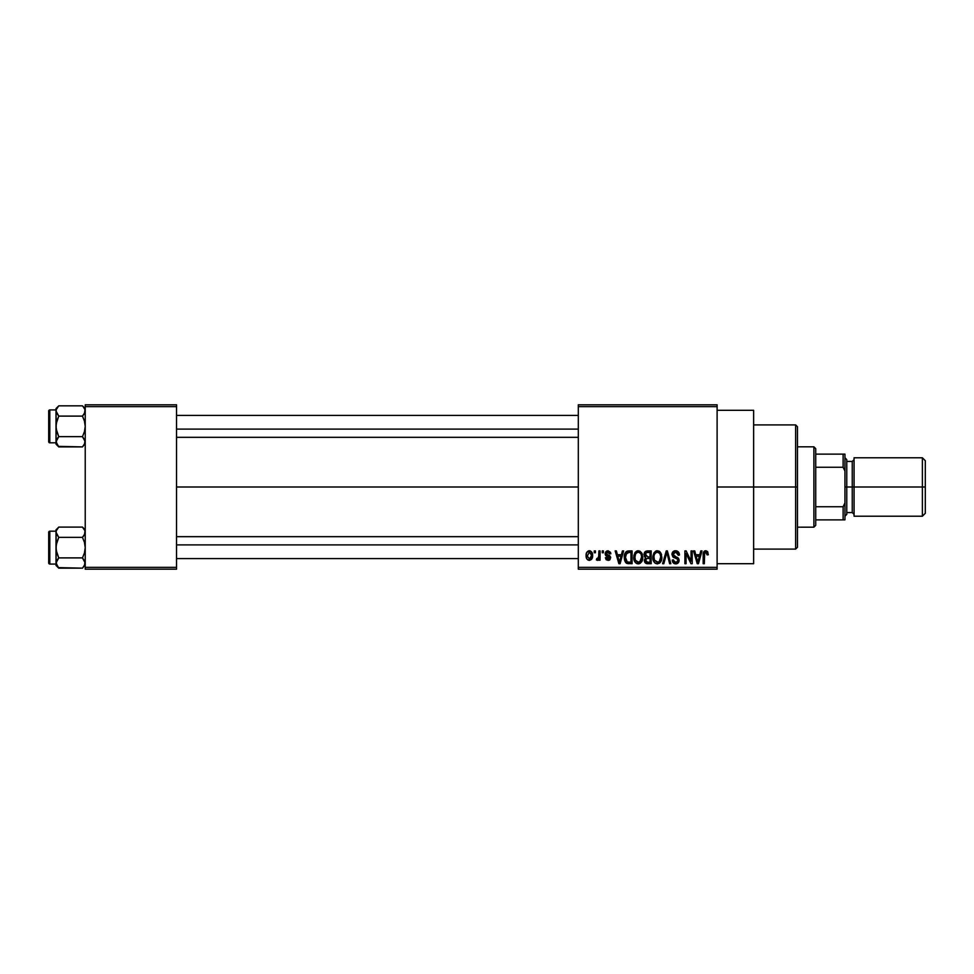 <?xml version="1.0" encoding="UTF-8"?>
<svg xmlns="http://www.w3.org/2000/svg" width="974" height="974" viewBox="0 0 974 974"><rect width="100%" height="100%" fill="white"/><g stroke="black" fill="none" stroke-linecap="round" stroke-linejoin="round"><path stroke-width="1.46" d="M717.107 487L753.633 487L753.633 410.298L753.633 487L717.107 487M176.537 487L578.312 487L176.537 487M578.312 404.819L717.107 404.819L578.312 404.819L578.312 406.645L717.107 406.645L717.107 567.355L578.312 567.355L578.312 404.819M578.312 569.181L717.107 569.181L717.107 404.819L717.107 406.645L578.312 406.645L578.312 567.355L717.107 567.355L717.107 569.181L578.312 569.181L578.312 567.355L578.312 569.181M594.25 550.919L594.25 552.745L595.418 552.745L595.418 550.919L594.25 550.919L595.418 550.919L594.25 550.919L594.25 552.745L595.418 552.745L595.418 550.919L595.418 552.745L594.25 552.745L594.25 550.919M602.224 550.919L602.224 552.745L603.381 552.745L603.381 550.919L602.224 550.919L603.381 550.919L602.224 550.919L602.224 552.745L603.381 552.745L603.381 550.919L603.381 552.745L602.224 552.745L602.224 550.919M622.423 550.919L621.412 554.742L617.394 554.742L616.384 550.919L615.166 550.919L618.88 563.702L620.097 563.702L623.64 550.919L622.423 550.919L623.64 550.919L622.423 550.919L621.412 554.742L617.394 554.742L616.384 550.919L615.166 550.919L618.88 563.702L620.097 563.702L623.64 550.919L620.097 563.702L618.88 563.702L615.166 550.919L616.384 550.919M641.586 552.757L639.735 551.053L637.252 550.882L635.206 552.295L633.904 555.509L633.964 559.502L635.231 562.363L637.154 563.702L639.772 563.544L642.548 559.393L641.586 552.757L638.25 550.748L634.914 552.708L633.77 557.298C633.563 560.841 635.06 563.033 638.238 563.873C641.489 563.009 642.986 560.768 642.73 557.14L641.586 552.757L638.25 550.748M660.676 552.757L658.826 551.053L656.342 550.882L654.017 552.708L652.909 556.105L653.067 559.502L654.54 562.607L657.06 563.861L659.459 563.203L661.784 558.272L660.676 552.757L657.34 550.748L654.017 552.708L652.86 557.298C652.653 560.841 654.151 563.033 657.328 563.873C660.579 563.009 662.077 560.768 661.821 557.14L660.676 552.757M679.426 555.07L678.257 555.241L679.426 555.07C679.365 552.465 678.087 551.028 675.566 550.748L672.937 551.783L671.95 554.462L672.937 556.982L677.746 559.307L677.636 561.462L676.163 562.351L674.325 561.961L673.448 559.88L672.279 560.05L673.192 562.753L675.786 563.873L678.208 562.875L679.048 559.733L677.77 557.603L673.655 555.85L673.265 553.549L676.041 552.295L677.502 553.122L678.257 555.241L679.426 555.07L678.44 552.027L675.98 550.773M700.781 550.919L699.77 554.742L695.753 554.742L694.754 550.919L693.537 550.919L697.238 563.702L698.468 563.702L701.998 550.919L700.781 550.919L701.998 550.919L700.781 550.919L699.77 554.742L695.753 554.742L694.754 550.919L693.537 550.919L697.238 563.702L698.468 563.702L701.998 550.919L698.468 563.702L697.238 563.702L693.537 550.919L694.754 550.919M707.611 551.661L705.444 550.773L703.569 552.234L703.167 563.702L704.324 563.702L704.665 552.83L706.345 552.404L707.148 554.9L708.305 554.742L707.721 551.82L705.797 550.748C703.752 551.272 702.875 552.696 703.167 555.022L703.167 563.702L704.324 563.702L704.494 553.208L705.736 552.246L707.148 554.9L708.305 554.742L707.611 551.661L706.065 550.76M691.041 550.919L691.041 561.146L686.146 550.919L684.905 550.919L684.905 563.702L686.061 563.702L686.061 553.451L690.968 563.702L692.21 563.702L692.21 550.919L691.041 550.919L692.21 550.919L691.041 550.919L691.041 561.146L686.146 550.919L684.905 550.919L684.905 563.702L686.061 563.702L686.061 553.451L690.968 563.702L692.21 563.702L692.21 550.919L692.21 563.702L690.968 563.702M666.886 552.416L663.818 563.702L662.6 563.702L666.253 550.919L662.6 563.702L663.818 563.702L666.886 552.416L669.625 563.702L670.83 563.702L667.385 550.919L666.253 550.919L667.385 550.919L666.253 550.919L662.6 563.702L663.818 563.702L666.886 552.416L669.625 563.702L670.83 563.702L667.385 550.919L670.83 563.702L669.625 563.702L667.105 553.427M647.6 550.919L645.47 551.418L644.252 553.22L644.398 556.483L645.64 557.81L644.459 559.721L644.593 561.755L646.31 563.532L651.192 563.702L651.192 550.919L647.6 550.919C645.263 551.016 644.082 552.27 644.058 554.669L645.64 557.81L644.386 560.488C644.496 562.546 645.555 563.617 647.588 563.702L651.192 563.702L651.192 550.919L651.192 563.702L647.588 563.702M628.693 550.919L626.562 551.418L625.138 553.074L624.59 560.135L626.806 563.374L632.102 563.702L632.102 550.919L628.693 550.919C625.466 551.588 623.993 553.743 624.297 557.384L627.013 563.471L632.102 563.702L632.102 550.919L632.102 563.702M608.019 550.748L605.938 551.613L605.207 553.756L605.889 555.74L609.432 557.493L608.287 559.039L606.534 557.554L605.378 557.725L606.132 559.66L608.324 560.379L609.98 559.66L610.637 557.177L609.602 555.618L606.668 554.364L606.473 552.94L608.287 552.112L609.687 553.902L610.856 553.743L610.479 552.319L608.019 550.748L605.207 553.756L609.529 557.919L608.019 559.052L606.534 557.554L605.378 557.725L608.068 560.379L610.686 557.737L606.668 554.364L606.376 553.524L607.934 552.075L609.687 553.902L610.856 553.743L608.019 550.748M598.9 550.919L598.681 557.639L596.745 558.552L596.405 559.88L597.793 560.342L598.9 558.735L598.9 560.22L600.057 560.22L600.057 550.919L598.9 550.919L600.057 550.919L598.9 550.919L598.681 557.639L596.745 558.552L596.405 559.88L597.512 560.379L598.9 558.735L598.9 560.22L600.057 560.22L600.057 550.919L600.057 560.22L598.9 560.22M589.355 550.748L586.725 552.453L586.117 555.667L586.993 559.1L589.148 560.379L591.498 559.393L592.594 555.57L591.948 552.416L589.355 550.748C586.969 551.357 585.885 553.001 586.117 555.667C585.946 558.236 587.03 559.807 589.355 560.379C591.705 559.794 592.789 558.187 592.594 555.57C592.789 552.952 591.705 551.345 589.355 550.748M85.225 569.181L176.537 569.181L176.537 567.355L85.225 567.355L85.225 406.645L176.537 406.645L176.537 567.355L176.537 404.819L85.225 404.819L176.537 404.819L176.537 406.645L85.225 406.645L85.225 404.819L85.225 567.355L176.537 567.355L176.537 569.181L85.225 569.181L85.225 567.355L85.225 569.181M753.633 563.702L753.633 487L753.633 563.702L717.107 563.702M708.305 554.742L707.124 554.486M705.943 552.258L705.322 552.307M704.567 553.013L705.736 552.246L704.397 553.634M704.494 553.208L704.324 554.924L704.494 553.208M704.324 563.702L703.167 563.702L703.167 555.022M703.167 554.669L703.24 553.609M703.362 552.903L703.581 552.221M703.922 551.613L704.762 550.955M705.091 550.834L705.797 550.748M697.603 561.621L696.154 556.227L699.381 556.227L697.761 562.375L697.116 559.746L697.688 561.998M697.287 560.403L696.154 556.227L699.381 556.227L697.761 562.375M686.061 563.702L684.905 563.702L684.905 550.919L686.146 550.919M676.333 550.809L677.161 551.053M676.029 552.295L678.257 555.241M678.05 554.109L677.502 553.122M675.469 552.246L673.107 554.437L675.006 552.27M674.945 552.282L674.154 552.538M672.279 560.05L673.448 559.88L672.279 560.05C672.352 562.375 673.521 563.654 675.786 563.873C677.904 563.69 679 562.522 679.085 560.367L676.005 556.86L673.107 554.437L673.338 555.436M678.513 558.358L677.502 557.445M678.622 558.516L679.073 560.05M679.036 561.048L678.89 561.706M678.878 561.742L678.208 562.875M674.361 563.605L673.716 563.252M672.51 561.487L672.34 560.793M674.848 562.229L675.749 562.375L673.497 560.367M673.533 560.561L674.203 561.852M677.916 560.622L676.163 562.351M677.782 561.158L677.916 560.537M677.928 560.318L677.174 558.699M676.224 558.309L677.563 559.015M673.509 557.396L671.95 554.462L673.716 557.505L675.725 558.163M675.566 550.748C673.29 550.907 672.084 552.148 671.95 554.462L671.963 554.096M672.498 552.368L674.057 551.016M674.13 550.992L674.836 550.809M661.163 553.682L661.553 554.815M661.772 558.321L661.638 559.393M660.275 562.448L659.52 563.155M655.721 563.496L654.869 562.935M654.151 562.132L653.761 561.499M653.53 561.012L652.97 558.954M655.405 551.284L656.817 550.785M659.276 551.296L660.068 551.954M658.181 562.254L654.516 560.22L654.017 557.335C653.81 554.608 654.918 552.915 657.353 552.246C659.715 552.867 660.822 554.498 660.664 557.116L659.288 561.584L660.664 557.116C660.92 559.94 659.812 561.681 657.328 562.375L654.516 560.22L657.535 562.363M656.123 552.526L657.133 552.258M659.349 553.122L657.353 552.246L658.96 552.782M654.017 557.335L654.138 558.808L654.017 557.335M654.406 554.644L654.662 554.036M660.664 557.116L660.628 556.3L660.664 557.116M659.97 553.938L660.628 556.3M646.931 563.666L644.873 562.339M644.873 562.327L644.398 560.805M645.238 557.566L644.398 556.495M644.179 555.85L644.398 556.483M644.106 553.926L644.252 553.22M645.275 554.036L646.371 552.575L645.251 555.143L646.371 552.575L650.035 552.416L650.035 556.897L647.747 556.897L645.275 554.036M647.54 562.205L645.555 560.281L646.639 558.516L650.035 558.394L650.035 562.205L647.491 562.193M646.639 558.516L647.856 558.394L646.639 558.516L645.579 560.732L645.945 558.966M646.651 562.083L645.92 561.584M645.896 556.422L645.251 555.143M647.856 558.394L650.035 558.394L650.035 562.205L648.014 562.205M642.073 553.682L642.463 554.815M642.682 558.26L642.548 559.393M640.356 563.216L638.798 563.836M637.154 563.702L635.791 562.948M635.06 562.132L634.671 561.499M634.768 552.964L635.218 552.295M636.314 551.284L637.726 550.785M637.994 562.363L635.608 560.659L638.664 562.339L635.413 560.22L634.926 557.335C634.719 554.608 635.827 552.915 638.25 552.246L638.25 552.246C640.624 552.867 641.72 554.498 641.562 557.116C641.829 559.94 640.722 561.681 638.226 562.375L637.763 562.339M639.869 561.864L641.562 557.116L640.965 560.525L638.445 562.363M637.02 552.526L638.043 552.258M635.316 554.644L634.926 557.335L635.572 554.036M641.562 557.116L641.537 556.3L641.562 557.116M641.196 554.656L641.537 556.3M628.851 563.702L627.013 563.471L628.851 563.702M626.245 563.033L625.625 562.412M625.162 561.669L624.602 560.147M624.59 560.135L624.322 558.272M624.31 557.822L624.31 556.824M624.334 556.373L624.565 554.754M625.917 551.929L627.585 551.028M625.771 559.94L625.539 558.845M626.659 553.074L625.466 557.396L625.929 554.279L628.851 552.416L630.945 552.416L630.945 562.205L627.232 561.949L625.466 557.396L625.758 554.803M625.929 554.279L626.866 552.903M628.169 552.453L630.945 552.416L630.945 562.205L628.887 562.205M625.491 556.604L625.527 558.674M626.355 553.439L627.134 552.733M618.928 560.403L617.784 556.227L621.022 556.227L619.403 562.375L617.784 556.227L621.022 556.227L619.403 562.375L619.014 560.72M619.634 561.158L619.513 561.767M610.856 553.743L609.687 553.902L607.338 552.161M607.934 552.075L606.376 553.524L607.813 554.876M609.724 559.892L609.103 560.22M605.378 557.725L606.656 558.139M607.666 559.027L606.534 557.554L608.019 559.052L609.529 557.919L607.179 556.398M605.877 555.728L605.353 554.827M605.304 554.644L605.219 554.023M605.268 553.025L606.887 550.943M597.366 558.711L596.405 559.88L597.512 560.379L598.791 559.003M597.744 558.711L598.9 555.74M597.902 558.662L598.608 557.871M589.769 550.785L590.536 551.016M592.277 553.183L592.594 555.57M588.15 560.111L587.261 559.429M586.774 558.747L586.482 558.126M588.065 551.065L588.929 550.785M591.425 555.57L589.526 559.052L587.298 556.142L589.319 552.075L591.413 555.01L590.78 558.248L591.425 555.57M591.34 554.389L591.145 553.573M591.048 553.354L591.413 555.01M647.564 552.416L650.035 552.416L650.035 556.897L647.747 556.897M628.461 562.193L627.426 562.035M795.636 487L795.636 549.092L795.636 487L753.633 487L795.636 487L795.636 424.908L795.636 487L797.462 487L795.636 487M797.462 547.266L797.462 487L797.462 547.266L795.636 549.092L753.633 549.092M797.462 426.734L797.462 487L797.462 426.734L795.636 424.908L753.633 424.908M82.473 436.632L85.225 441.758L82.473 436.632L58.757 436.632L82.473 436.632L84.458 431.652L85.225 426.368L84.458 421.097L82.473 416.105L85.018 412.319L82.473 416.105L84.458 421.097L85.225 426.368L84.458 431.652L82.473 436.632L85.018 440.418L84.458 444.412L82.473 446.896L85.03 443.097L82.473 446.896L58.757 446.896L56.005 441.758L58.757 436.632L56.772 431.64L56.005 426.368L56.772 421.085L58.757 416.105L56.2 412.306L58.757 416.105L82.473 416.105L84.458 413.609L82.473 416.105L58.757 416.105L56.005 410.979L56.2 412.306L56.2 409.64L58.757 405.841L56.784 408.325M58.245 446.36L82.473 446.896L84.446 444.412M56.784 439.116L58.757 436.632L56.2 429.047L56.005 408.593L58.757 405.841L82.473 405.841L58.757 405.841L56.005 408.593L56.005 442.793L49.796 442.805A1.096 1.096 0 0 1 48.7 441.709L48.7 411.028A1.096 1.096 0 0 1 49.796 409.932L56.005 409.932L49.796 409.932L49.796 442.805L56.005 442.805L56.005 444.144L56.005 441.758L56.784 444.412L56.2 440.431L58.757 436.632L56.212 440.418M82.985 406.377L85.018 409.628L84.458 413.609L85.225 411.052M84.458 439.128L85.03 440.431L84.458 439.128M48.7 441.709A1.096 1.096 0 0 0 49.796 442.805L49.796 409.932A1.096 1.096 0 0 0 48.7 411.028L48.7 441.417M56.2 443.097L58.416 446.542M58.757 416.105L56.212 423.69L56.005 441.685M56.2 412.306L56.2 409.64M85.03 440.431L85.03 443.097M85.225 408.593L82.473 405.841L84.446 408.301M84.446 413.621L85.018 412.319M176.537 429.108L578.312 429.108L176.537 429.108M578.312 544.892L176.537 544.892L578.312 544.892M813.899 446.822L815.725 448.649L815.725 454.127L815.725 448.649L813.899 446.822L797.462 446.822L813.899 446.822L813.899 527.178L797.462 527.178L813.899 527.178L813.899 446.822M815.725 525.351L813.899 527.178L815.725 525.351L815.725 519.873L815.725 525.351M815.725 467.252L815.725 506.748L815.725 454.127L815.725 467.252L843.119 467.252L844.945 471.075L844.945 502.925L843.119 506.748L815.725 506.748L815.725 519.873L815.725 506.748L843.119 506.748L843.119 519.873L844.945 519.873L844.945 502.925L844.945 519.873L843.119 519.873L843.119 506.748L844.945 502.925L844.945 454.127L815.725 454.127L843.119 454.127L843.119 467.252L843.119 454.127L844.945 454.127L844.945 471.075L843.119 467.252L815.725 467.252M815.725 519.873L843.119 519.873L815.725 519.873M922.378 487L925.3 487L925.3 460.702L925.3 487L922.378 487L922.378 457.78L922.378 487L854.076 487L922.378 487L922.378 516.22L922.378 487M854.076 459.606L852.25 461.433L852.25 512.567L852.25 487L844.945 487L846.771 487L846.771 459.606L846.771 487L854.076 487L854.076 516.22L854.076 457.78L854.076 487L852.25 487L852.25 461.433L846.771 461.433M925.3 513.298L925.3 487L925.3 513.298L922.378 516.22L854.076 516.22M846.771 514.394L846.771 487L846.771 514.394L844.945 516.22M85.018 409.628L84.482 408.374M56.005 442.805L56.005 444.144L58.757 446.896M82.473 557.895L85.225 563.021L82.473 557.895L58.757 557.895L82.473 557.895L84.458 552.915L85.225 547.632L84.458 542.36L82.473 537.368L85.018 533.582L82.473 537.368L84.458 542.36L85.225 547.632L84.458 552.915L82.473 557.895L85.018 561.681L84.458 565.675L82.473 568.159L85.03 564.36L82.473 568.159L58.757 568.159L56.005 563.021L58.757 557.895L56.772 552.903L56.005 547.632L56.772 542.348L58.757 537.368L56.2 533.569L58.757 537.368L82.473 537.368L84.458 534.872L82.473 537.368L58.757 537.368L56.005 532.23L56.2 533.569L56.2 530.903L58.757 527.104L56.784 529.588M58.245 567.623L82.473 568.159L84.446 565.675M56.784 560.379L58.757 557.895L56.2 550.31L56.005 529.856L58.757 527.104L82.473 527.104L58.757 527.104L56.005 529.856L56.005 564.056L49.796 564.068A1.096 1.096 0 0 1 48.7 562.972L48.7 532.291A1.096 1.096 0 0 1 49.796 531.195L56.005 531.195L49.796 531.195L49.796 564.068L56.005 564.068L56.005 565.407L56.005 563.021L56.784 565.675L56.2 561.694L58.757 557.895L56.212 561.681M82.985 527.64L85.018 530.891L84.458 534.872L85.225 532.315M84.458 560.391L85.03 561.694L84.458 560.391M48.7 562.972A1.096 1.096 0 0 0 49.796 564.068L49.796 531.195A1.096 1.096 0 0 0 48.7 532.291L48.7 562.68M56.2 564.36L58.757 568.159L56.005 565.407L56.005 564.068M58.757 537.368L56.212 544.953L56.005 563.033M56.2 533.569L56.2 530.903M85.03 561.694L85.03 564.36M85.03 530.903L82.473 527.104L85.225 529.856M84.446 534.884L85.018 533.582M717.107 410.298L753.633 410.298M176.537 415.411L578.312 415.411M176.537 437.326L578.312 437.326M578.312 558.589L176.537 558.589M578.312 536.674L176.537 536.674M854.076 457.78L922.378 457.78L925.3 460.702M844.945 457.78L846.771 459.606M846.771 512.567L852.25 512.567L854.076 514.394"/></g></svg>
